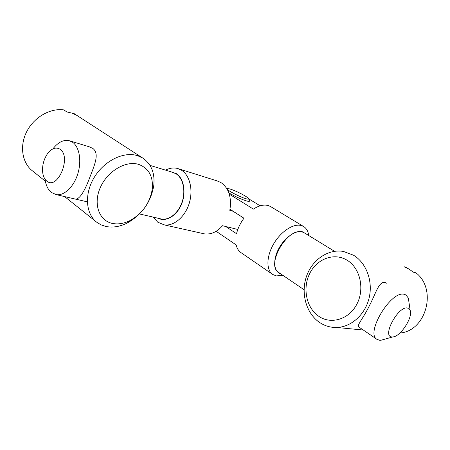 <?xml version="1.0" encoding="UTF-8"?>
<svg xmlns="http://www.w3.org/2000/svg" width="450" height="450" viewBox="0 0 450 450"><rect width="100%" height="100%" fill="white"/><g stroke="black" fill="none" stroke-linecap="round" stroke-linejoin="round"><path stroke-width="0.67" d="M227.064 188.55L226.721 188.432M227.171 189.191C228.499 191.098 240.3 197.117 245.818 198.681C247.669 199.226 248.642 199.305 248.737 198.928C249.339 197.724 236.368 190.856 230.057 189.006L227.385 188.471L226.958 188.82M228.87 192.898C234.872 196.386 240.649 199.035 246.206 200.841C248.31 201.454 249.412 201.538 249.514 201.099L249.368 200.678M306.242 234L302.591 231.795C295.684 229.798 284.4 237.735 278.572 248.985C272.655 260.207 273.741 271.62 280.507 273.713M282.909 275.349L276.351 275.895L272.756 274.483C266.113 270.242 266.287 256.506 273.6 243.996C280.839 231.452 293.49 223.206 301.314 225.534L303.548 226.479C306.157 228.071 307.822 230.709 308.543 234.382L308.723 235.519M303.548 226.479L270.568 206.55L268.284 205.554C263.874 204.334 258.907 205.515 253.384 209.098L229.281 194.13M248.737 198.844L260.134 205.813M392.012 336.926L392.827 336.921C400.472 336.78 413.257 317.093 410.124 310.252L407.537 308.002C398.121 305.736 381.499 336.909 392.012 336.926M384.778 339.182L380.998 340.245L379.676 340.262L377.1 339.429C364.961 333.636 390.876 290.289 404.201 294.317L405.923 294.952L408.341 298.058L408.977 302.377M304.082 289.749L278.887 272.61C265.224 265.472 287.646 226.676 302.456 232.059L304.391 232.869L334.524 251.297M230.018 209.295L243.956 218.222C240.334 223.116 237.859 228.274 236.537 233.696L225.771 226.513M216.146 231.278L236.166 244.935C236.981 248.445 238.612 251.032 241.065 252.681L272.498 274.303M158.102 218.256C165.904 222.261 176.777 215.944 181.536 204.165C186.396 192.442 183.819 178.262 176.203 173.542L170.544 171.669M165.6 170.156C169.633 168.036 173.61 167.473 177.531 168.469L181.502 170.213C189.934 175.399 193.444 190.282 189.096 203.732C184.821 217.209 173.638 226.429 164.121 224.848L157.787 222.204L153.118 217.097M233.038 211.224L229.815 210.352C231.851 197.505 228.893 188.246 220.944 182.565L217.013 180.866L177.531 168.469M60.047 149.259C55.755 146.734 51.469 148.371 47.188 154.17C43.504 159.953 42.024 166.185 42.744 172.856C43.301 176.558 44.612 179.269 46.688 180.99C57.426 190.789 71.893 156.819 60.047 149.259M52.892 148.877C58.033 142.284 63.444 139.539 69.126 140.642L72.546 142.217C79.408 146.88 81.838 160.976 77.766 173.919C73.755 186.885 64.131 195.964 56.284 194.659L51.289 192.398C47.992 189.619 45.906 185.304 45.028 179.466M150.002 165.381L172.631 172.305L176.079 173.812C183.032 178.166 185.856 190.536 182.216 201.662C178.644 212.811 169.386 220.421 161.522 219.043L160.048 218.706M202.579 233.466L204.407 233.876C210.938 234.714 216.979 231.998 222.525 225.726L237.819 229.455M386.786 283.252L384.789 282.437C378.681 281.548 375.863 293.389 369.416 305.696C363.268 318.471 356.355 325.507 358.853 327.009M318.454 316.074C330.604 324.838 348.891 319.646 356.839 304.223C364.984 288.917 360.113 267.936 347.108 260.218C334.221 252.27 317.014 258.756 309.791 273.352C302.383 287.843 306.174 307.536 318.454 316.074M353.469 255.195C366.131 262.721 373.095 280.817 369.208 297.613C365.389 314.421 351.371 327.054 336.876 327.482C330.373 327.645 324.439 325.856 319.072 322.104C305.994 312.857 300.757 293.062 306.433 276.531C312.024 259.971 327.898 248.771 343.384 251.421L353.469 255.195M399.87 333.034C426.234 331.076 437.451 289.254 415.952 272.812L413.37 272.183L408.898 268.999L404.004 266.726L406.614 267.379L406.44 267.716M75.808 199.181C79.931 198.686 84.623 191.334 89.888 177.126C94.984 164.149 99.54 153.422 92.773 148.388L88.858 146.678M112.506 223.447C118.136 224.539 123.975 223.577 130.005 220.567C142.386 213.553 149.794 203.141 152.229 189.321C153.411 176.625 148.899 168.317 138.713 164.407C125.882 160.268 107.308 171.197 100.237 187.718C92.964 204.188 99.248 220.899 112.506 223.447M137.571 155.683L142.808 158.091C151.447 164.121 155.093 173.346 153.737 185.771C150.834 202.247 141.998 214.667 127.232 223.037C120.021 226.643 113.012 227.812 106.211 226.541L101.317 224.977L96.958 222.407C85.691 214.116 84.077 194.04 94.275 177.345C104.355 160.588 123.896 151.194 137.571 155.683M74.621 113.94L76.657 115.279L72 113.13L66.87 111.932L63.754 109.896C50.091 107.949 33.846 117.315 26.606 131.85C19.294 146.357 22.253 163.266 32.749 171.124L45.321 181.164M74.812 198.951L75.628 199.153M73.361 113.642L73.53 113.254M248.737 198.928L249.514 201.099M308.565 235.423L308.543 234.382M282.803 275.276L282.105 275.574M410.124 310.252L408.341 298.058M392.827 336.921L380.998 340.245M376.926 339.306L358.746 326.936M70.11 140.946L90.067 147.049M56.284 194.659L87.311 201.847M139.534 213.953L161.522 219.043M204.407 233.876L164.121 224.848M336.876 327.482L363.285 330.03M152.229 189.321L153.737 185.771M130.005 220.567L127.232 223.037M142.808 158.091L74.076 113.586M96.058 221.692L64.637 196.594"/></g></svg>
